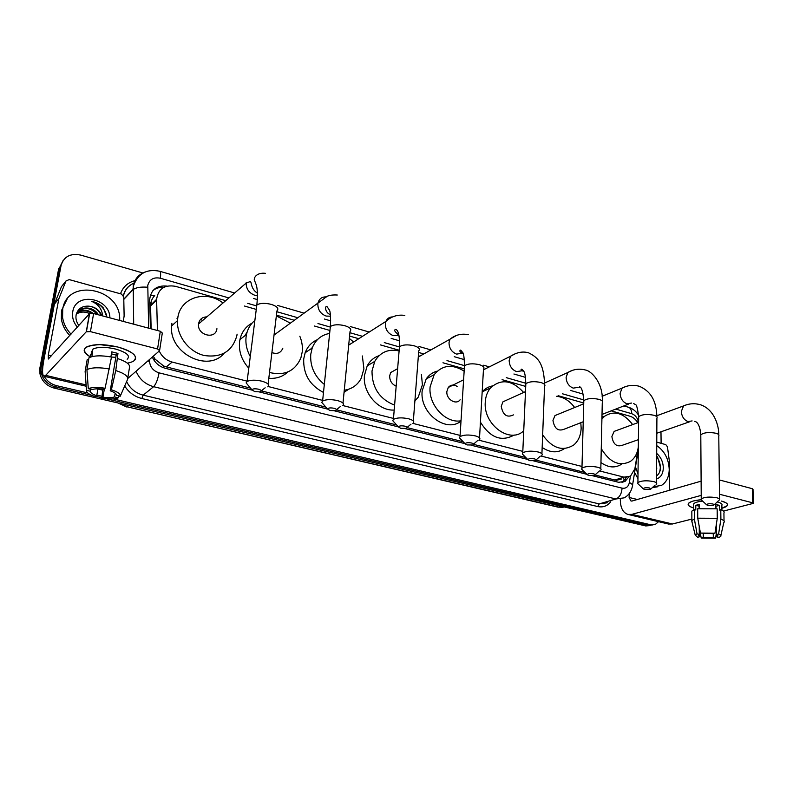 <?xml version="1.0" encoding="UTF-8"?>
<svg xmlns="http://www.w3.org/2000/svg" width="793" height="793" viewBox="0 0 793 793"><rect width="100%" height="100%" fill="white"/><g stroke="black" fill="none" stroke-linecap="round" stroke-linejoin="round"><path stroke-width="1.19" d="M177.008 318.657L178.028 316.546M244.938 335.697L247.109 332.039M311.352 348.593L312.492 347.265M595.146 475.027L614.853 480.003L616.676 480.271L621.306 479.051M153.257 356.226L155.121 359.199L163.645 365.989L166.322 366.901L250.529 388.134M261.313 390.85L325.923 407.146M336.539 409.822L396.659 424.979M407.146 427.625L463.181 441.751M473.55 444.367L525.838 457.551M536.108 460.148L584.986 472.469M150.293 295.502L154.734 295.551C152.157 298.267 150.759 301.509 150.551 305.265L151.136 328.827M637.83 422.699C635.708 419.348 633.092 417.187 629.969 416.226L611.205 410.863M599.577 470.943L623.932 477.138L630.475 476.177L634.886 468.742L638.315 447.43M159.244 350.992C161.901 356.672 166.203 360.369 172.15 362.064L247.138 381.165M268.183 386.528L322.662 400.406M342.814 405.54L393.497 418.446M412.885 423.383L460.099 435.407M478.803 440.174L522.815 451.386M540.925 456.005L582.003 466.462M225.4 300.587L175.59 286.342C164.557 284.469 158.233 288.791 156.608 299.308L157.42 330.493M583.737 403.013L558.084 395.677M525.719 386.429L502.088 379.669M464.301 368.874L442.97 362.778M419.844 356.166L418.377 355.74M399.157 350.248L380.491 344.915M358.783 338.71L349.584 336.083M329.947 330.463L314.405 326.022M294.203 320.253L276.44 315.168M256.268 309.409L244.472 306.039M658.537 521.685L655.623 524.173L650.458 524.718L113.092 398.889M660.975 431.779L661.114 443.337M42.594 372.551L42.237 365.266L61.071 265.496C63.866 256.545 70.389 253.076 80.648 255.078L143.067 273.03M87.696 392.941L56.7 385.685C51.168 384.258 46.975 381.126 44.14 376.279M102.019 396.292L96.865 395.083M652.986 524.907L648.089 525.323L106.262 398.77L648.089 525.323L652.986 524.907M56.7 385.685L55.49 386.915L91.978 395.429L55.49 386.915C47.798 384.724 43.01 379.936 41.117 372.551L41.077 366.554L59.881 267.053L62.964 260.728M101.871 397.739L96.032 396.381L101.871 397.739M592.688 475.77L618.659 482.303L625.122 481.361L628.69 477.029M152.306 357.058C154.903 362.827 159.224 366.564 165.251 368.279L252.035 390.106M259.42 391.96L327.568 409.099M334.487 410.843L398.433 426.921M404.965 428.567L464.985 443.654M471.26 445.24L527.682 459.425M533.719 460.941L586.85 474.303M167.075 286.104C156.796 285.163 150.997 289.604 149.689 299.427L150.412 328.629M152.88 290.674C155.914 288.146 159.552 287.046 163.794 287.353M626.42 477.445L622.009 482.501M650.617 525.521L645.74 525.937L54.291 388.134L55.49 386.915C47.798 384.724 43.01 379.936 41.117 372.551L41.077 366.554L59.881 267.053L61.071 265.496M54.291 388.134C46.618 385.963 41.841 381.185 39.957 373.82L39.918 367.843L58.702 268.609L59.881 267.053M656.733 445.616C664.584 451.058 668.747 459.008 669.223 469.486C669.044 476.97 666.467 482.263 661.491 485.385L653.244 486.793M656.693 453.408C660.916 457.135 663.126 461.972 663.315 467.92C663.087 473.778 660.827 477.465 656.545 478.992M656.554 475.939C658.943 474.194 660.282 471.528 660.579 467.939L657.645 457.184L656.673 456.064M656.594 469.476L656.782 467.999M656.624 465.104L656.644 461.972M638.018 474.036L635.49 466.948M657.714 486.763L652.312 487.655M637.968 478.625L634.608 472.459M659.558 472.212C661.124 466.76 660.163 461.576 656.673 456.679M721.432 501.067L725.734 502.653C728.985 504.794 727.706 506.668 721.908 508.273L727.25 505.666C728.252 503.922 726.309 502.385 721.432 501.067M656.763 442.127L665.813 444.635L667.458 446.826L669.55 462.656L669.49 490.252M620.354 499.213L620.334 500.036C620.473 507.926 623.011 512.724 627.957 514.439L631.872 514.36L701.21 495.387M627.957 514.439L668.449 524.024L672.454 523.985L691.873 519.078M701.845 500.403L701.121 499.729C694.242 500.393 690.009 501.632 688.433 503.456C687.402 505.171 689.167 506.677 693.756 507.986C686.252 505.547 686.312 503.168 693.925 500.849L701.131 499.759L701.24 498.896C704.551 496.953 709.745 496.577 716.832 497.776C719.221 498.43 720.133 499.194 719.548 500.056M723.484 511.079L753.32 503.367L752.616 502.802L752.309 488.696L753.013 489.281L753.31 503.149M719.479 494.237L752.616 502.802M719.31 479.924L752.309 488.696M701.111 481.163L632.041 501.027L631.02 501.047L629.127 497.469L629.186 493.633M715.722 506.023L716.188 508.65M716.366 524.163L716.475 534.532L717.834 536.197L716.733 536.901L716.703 534.631M713.274 533.57L713.313 537.694L703.282 537.604L703.252 533.52M715.752 508.581L715.712 504.467L717.665 504.883L719.32 505.379L719.38 510.077L720.778 509.721C723.612 510.722 724.663 511.802 723.92 512.972L724.029 520.942M693.736 505.151L693.736 503.813C694.837 502.514 697.81 501.622 702.648 501.146M717.189 501.949L717.635 502.058C721.194 503.02 722.601 504.14 721.868 505.409L721.927 510.167M699.158 508.511L699.139 504.427L695.778 505.319L695.798 509.998L694.321 509.631L694.371 519.048L697.037 533.867L699.287 534.393L699.238 526.463M691.843 512.645L691.833 511.138L694.321 509.631M697.691 508.759L717.159 508.819L717.269 518.295L714.969 533.174L712.848 533.669L700.437 533.065L697.741 518.196L697.691 508.759M692.041 522.151L691.873 520.505L694.371 519.048M697.741 518.196L717.269 518.295M699.614 529.367L701.21 538.08L703.282 537.604M713.313 537.694L715.524 538.209L716.456 532.926M715.524 538.209L701.21 538.08M699.614 528.544L699.664 536.752L697.602 537.238L695.213 535.077L697.037 533.867M700.437 533.065L714.969 533.174M699.664 536.752L698.256 535.057L699.287 534.393M716.475 534.532L718.607 534.046L720.896 519.187L720.778 509.721M720.896 519.187C723.741 520.158 724.792 521.219 724.049 522.359M718.607 534.046C720.807 534.839 721.471 535.671 720.599 536.554L718.944 537.426L716.733 536.901M699.129 508.511L699.109 506.152L695.778 505.319M716.158 506.192L719.32 505.379M713.076 504.001C709.388 503.486 707.227 503.743 706.603 504.784L707.782 505.389L713.73 505.24L713.076 504.001M616.716 430.44L614.159 431.382L611.879 436.566C613.197 444.189 616.627 447.103 622.168 445.329L638.405 439.659M601.917 418.991L604.524 416.285C614.268 410.13 623.645 412.905 632.665 424.592M638.276 439.699L638.385 440.799M601.966 416.702L604.157 416.424M638.325 446.806C637.493 453.358 634.856 458.205 630.435 461.377C619.521 466.819 609.797 462.567 601.263 448.64M621.246 464.401C614.971 468.286 608.201 467.662 600.955 462.537M649.725 488.002C646.017 487.457 643.857 487.725 643.232 488.805L644.59 489.519L650.429 489.42L649.725 488.002M638.603 484.384L637.711 483.532L637.919 482.6C641.259 480.647 646.434 480.29 653.462 481.539C656.227 482.303 657.248 483.185 656.505 484.186M558.232 414.233L554.991 415.562L552.959 420.468C554.446 428.686 558.203 431.58 564.22 429.182L583.222 421.767M556.597 396.322C563.555 397.006 569.572 400.733 574.657 407.523M580.813 422.709L581.15 428.17C580.843 435.436 578.375 441.047 573.755 444.982C562.752 451.772 552.384 448.422 542.65 434.921M564.487 448.56C557.687 453.239 550.253 452.872 542.164 447.46M593.709 473.857C590.002 473.282 587.841 473.56 587.216 474.66L588.733 475.493L594.472 475.443C595.692 474.898 595.434 474.373 593.709 473.857M582.696 470.219L581.656 469.188L581.953 468.167C585.313 466.225 590.468 465.897 597.426 467.176C600.569 468.048 601.689 469.059 600.787 470.19M506.935 400.019L502.99 401.793L501.235 406.333C502.921 415.135 506.985 417.99 513.428 414.888M523.737 430.748C510.157 444.437 483.076 424.533 485.276 401.972C485.643 396.361 487.388 391.673 490.5 387.926C501.077 378.459 512.129 379.966 523.658 392.466M490.5 387.926L482.194 391.881C484.989 388.649 488.419 386.667 492.493 385.913M514.221 435.01C501.493 442.088 490.233 437.805 480.429 422.173M534.452 458.889C530.745 458.295 528.574 458.562 527.95 459.692L529.665 460.654L535.275 460.654C536.673 460.069 536.395 459.484 534.452 458.889M523.558 455.232L522.339 453.993L522.746 452.872C526.126 450.959 531.251 450.662 538.13 451.98C541.698 452.991 542.937 454.131 541.857 455.4M457.125 386.379C453.616 384.357 450.662 384.724 448.273 387.47L446.875 391.484C446.003 399.216 456.104 405.471 460.138 399.751M461.02 420.766C445.716 423.789 428.2 404.767 430.093 386.895L434.158 374.702C442.236 364.949 452.238 363.769 464.153 371.154M461.001 421.123C446.162 433.394 419.556 413.103 422.154 390.979L426.218 378.895C429.043 374.881 432.73 372.284 437.3 371.104M471.647 443.029C467.949 442.415 465.778 442.672 465.134 443.822L467.077 444.932L472.549 445.002C474.145 444.367 473.837 443.713 471.647 443.029M460.902 439.352L459.484 437.855L460.019 436.656C463.399 434.782 468.494 434.524 475.285 435.872C479.349 437.032 480.727 438.331 479.418 439.768M396.381 369.36L390.662 372.571L389.67 375.852C389.65 380.759 391.821 384.209 396.183 386.191M394.607 405.144C379.569 399.176 372.036 387.797 371.996 371.025L374.752 361.39C380.263 352.132 388.372 348.652 399.107 350.932M421.4 374.355L422.411 384.793L418.258 397.124L414.888 400.98M394.2 410.04C378.519 411.23 362.351 392.515 364.473 375.386L367.228 365.831C369.954 360.815 373.88 357.435 379.024 355.69M404.975 426.188C401.288 425.544 399.117 425.801 398.463 426.961L400.653 428.26L405.996 428.379C407.79 427.705 407.453 426.971 404.975 426.188M394.379 422.471L392.743 420.686L393.417 419.408C396.817 417.614 401.863 417.396 408.564 418.773C413.183 420.112 414.719 421.589 413.173 423.184M324.327 384.427C314.524 376.397 309.994 366.356 310.757 354.293L312.204 348.018C315.475 339.81 321.294 334.943 329.64 333.417M349.346 338.452L353.628 342.001M362.361 355.968L363.908 368.814L361.202 378.311C357.544 385.12 351.904 389.095 344.261 390.235M323.494 392.446C309.795 385.348 303.194 374.187 303.709 358.951L305.156 352.736C307.545 346.531 311.629 342.179 317.398 339.672M348.593 389.264L344.063 392.317M334.071 408.276C330.403 407.612 328.233 407.86 327.559 409.01L330.047 410.526L335.231 410.715C337.253 409.991 336.866 409.188 334.071 408.276M323.613 404.519L321.77 402.408L322.592 401.06C325.982 399.345 330.978 399.176 337.58 400.584C342.863 402.14 344.588 403.806 342.754 405.58M245.939 334.924L246.663 333.684M246.296 333.229L246.831 333.01M250.271 356.543C246.702 350.07 245.315 343.428 246.117 336.629L246.474 334.517C247.753 328.689 250.548 324 254.87 320.441M276.351 315.911L290.297 323.108M299.833 336.252C301.984 341.456 302.777 346.69 302.222 351.953L300.904 357.821C295.105 371.154 284.637 376.041 269.511 372.492M248.794 368.2C241.667 360.3 238.604 351.438 239.605 341.614L239.962 339.523C241.687 332.029 245.741 326.547 252.115 323.078M271.92 352.598C277.193 354.441 280.841 352.964 282.843 348.167M287.889 371.937C282.714 376.734 276.351 378.856 268.807 378.291M258.508 389.194C254.86 388.511 252.689 388.729 251.996 389.878L254.821 391.633L259.866 391.881C262.126 391.127 261.67 390.235 258.508 389.194M248.199 385.358L246.117 382.89L247.099 381.492C250.479 379.867 255.425 379.768 261.938 381.195C267.965 382.999 269.907 384.883 267.776 386.835M206.467 316.883C202.116 317.16 199.489 319.42 198.597 323.643L198.557 324.01C196.971 335.35 215.845 340.028 216.925 328.679M237.097 334.16L236.859 335.667C232.339 351.349 221.465 357.96 204.247 355.512C188.922 351.933 176.552 335.865 177.503 320.63L177.781 317.953C180.18 297.653 205.853 289.544 222.783 302.837M224.112 353.301C208.014 372.928 168.79 353.103 171.605 325.953L171.883 323.306M200.589 319.381L202.374 320.392M133.63 361.083C138.497 356.384 133.174 351.686 117.642 346.977C103.635 343.835 93.217 343.875 86.368 347.086C82.492 349.872 83.81 353.133 90.323 356.88C79.984 349.782 83.146 345.698 99.829 344.618L117.642 346.977C125.78 349.148 131.331 351.795 134.285 354.927C137.348 358.961 135.038 361.707 127.346 363.154M58.93 298.545L54.43 304.096L58.93 298.545L65.988 280.97L69.199 279.602L121.408 294.044L123.748 296.899L124.124 316.04L123.272 321.413M54.301 304.542L43.843 360.002C42.118 369.687 42.148 375.099 43.932 376.229L45.677 375.347L86.249 331.791L89.46 313.701L48.314 359.051L48.294 355.016L58.801 298.991M54.43 304.096L61.438 286.689L65.988 280.97M127.782 378.479L159.581 350.704L157.559 348.979L160.305 331.266L162.307 333.04L159.671 350.1M89.46 313.701L93.624 313.532L90.432 331.633L157.559 348.979M90.432 331.633L86.249 331.791M93.624 313.532L160.305 331.266M91.294 351.259L92.345 352.181M111.397 353.807L116.194 355.115L110.227 390.79C114.43 392.257 116.502 393.764 116.442 395.301L120.258 396.203C120.724 394.002 117.77 391.861 111.397 389.76L115.768 370.529L117.959 353.44L111.724 351.864L110.871 356.929M115.163 393.179L114.539 396.936C111.783 397.818 107.927 397.898 102.961 397.184L104.359 388.907M115.828 357.296L111.496 357.058L105.092 388.253L103.923 389.304C98.847 388.57 94.932 388.659 92.186 389.581L88.291 388.659L86.923 369.617L89.004 357.742C93.812 355.482 101.306 355.254 111.496 357.048M91.79 352.974L92.88 349.128C97.826 346.789 105.37 346.749 115.52 349.029C126.811 352.429 130.686 355.839 127.148 359.269M91.849 356.662L92.583 352.469L90.779 354.293L90.273 357.147M88.628 359.893L87.21 359.546L85.129 371.382L86.487 390.344L90.362 391.256L90.719 389.234M86.923 369.617C91.73 367.417 99.254 367.209 109.484 368.983M102.753 389.135L101.831 398.185L102.961 397.184M114.539 396.936L118.335 397.828L119.158 395.935M118.335 397.828C114.588 399.216 109.087 399.335 101.831 398.185M97.935 388.808L96.746 395.737L95.636 396.738C89.292 394.706 86.239 392.575 86.487 390.344M88.291 388.659C92.008 387.202 97.608 387.063 105.092 388.253M96.746 395.737C92.543 394.299 90.422 392.813 90.362 391.256M117.751 358.614C126.573 361.578 130.468 364.631 129.437 367.774L127.752 378.102M115.768 370.529C124.63 373.444 128.545 376.427 127.524 379.5L120.258 396.203M110.227 390.79L111.397 389.76M116.194 355.115L117.959 353.44M90.779 354.293L92.206 354.649M71.033 334.131C66.394 329.283 63.579 323.752 62.588 317.537L62.716 309.082C67.375 277.719 120.556 288.097 119.693 319.202L119.703 320.461M69.784 335.518C65.155 330.691 62.35 325.17 61.358 318.974L61.487 310.549L67.098 299.139M77.357 327.113C73.422 322.384 71.895 317.259 72.758 311.738C75.583 291.576 109.89 297.623 109.89 317.854M101.187 315.545C98.808 310.043 94.664 306.911 88.757 306.157C82.165 305.88 77.982 308.655 76.207 314.494C75.434 318.31 76.316 321.978 78.834 325.477M97.351 314.524C90.967 307.625 84.464 306.673 77.863 311.679M98.431 314.811C93.306 305.632 78.269 305.731 76.078 315.148M91.661 313.225C86.318 309.994 81.431 309.894 77 312.928M93.187 313.423C87.468 309.379 82.145 309.101 77.199 312.601M89.629 313.631C85.416 311.629 81.401 311.55 77.595 313.384L76.495 313.969M88.757 306.157C95.051 306.792 99.412 309.984 101.851 315.723M106.896 317.061L103.368 308.011C100.235 304.443 96.369 302.232 91.75 301.399C98.253 304.185 101.91 309.032 102.723 315.951M106.807 316.199C104.785 308.308 99.759 303.372 91.75 301.399M616.548 481.777L616.676 480.271M623.219 478.457L624.864 480.171M163.338 367.684L163.645 365.989M153.356 359.199L155.121 359.199M614.853 480.003L623.932 477.138M166.322 366.901L172.15 362.064M150.551 306.039L156.608 300.081M638.553 422.431C637.592 417.941 635.312 415.026 631.724 413.688L615.735 409.099M628.314 407.196L628.492 407.245C630.584 408.078 631.664 410.219 631.724 413.688M228.582 297.851L160.305 278.224C153.634 276.945 149.461 279.334 147.776 285.391L148.678 328.173M133.69 324.188L133.204 286.065C134.552 279.245 138.448 274.586 144.891 272.108M123.797 299.397L132.946 289.732C135.781 287.532 140.688 286.699 147.657 287.225M610.749 501.791C607.379 506.053 603.037 507.639 597.714 506.549L141.848 398.512C134.552 396.629 128.833 392.476 124.689 386.022M120.496 293.787C123.054 286.699 128.089 282.268 135.603 280.484M650.458 524.718L645.74 525.937M42.237 365.266L39.918 367.843M149.451 359.546L149.49 361.231C150.085 367.1 153.267 370.965 159.046 372.849L622.089 488.151C625.945 488.756 628.373 486.872 629.374 482.511C632.19 483.928 633.171 485.286 632.338 486.585C631.218 491.7 628.502 495.456 624.2 497.845L615.933 498.985L599.201 503.912L607.398 502.772M123.421 295.66C124.798 289.594 128.446 285.371 134.394 283.002C128.585 285.391 124.947 289.643 123.48 295.769M123.45 320.322L123.47 321.472M622.089 488.151C621.633 493.752 619.581 497.36 615.933 498.985L153.614 386.687L143.156 395.152L599.201 503.912L597.714 506.549M159.046 372.849C157.807 379.569 156.003 384.179 153.614 386.687C145.307 384.377 139.459 379.232 136.069 371.243M126.602 381.621C130.121 388.629 135.643 393.14 143.156 395.152L141.848 398.512M629.374 482.511L630.395 476.226M583.807 399.92L562.465 393.794M525.848 383.267L506.301 377.656M464.5 365.642L446.994 360.607M423.789 353.936L418.625 352.459M399.295 346.908L384.298 342.596M362.5 336.331L349.911 332.713M329.908 326.964L317.963 323.534M297.672 317.706L276.856 311.718M256.089 305.751L247.733 303.352M147.647 361.132L149.49 361.231M159.562 271.206L159.651 271.236C160.682 271.801 160.9 274.13 160.305 278.224M561.474 506.301L557.994 507.143L127.068 406.799L558.827 507.104L564.507 507.005M119.079 403.221L127.068 406.799L128.704 405.471M150.858 302.797L152.573 303.273M631.872 514.36L672.454 523.985M629.127 497.469L637.374 499.491M719.538 499.065L718.775 435.892C719.34 434.881 718.448 434.009 716.099 433.275C709.14 431.977 704.045 432.482 700.794 434.782L700.804 435.962M686.094 404.955L683.566 405.917L681.336 411.408C681.742 416.523 683.943 419.903 687.947 421.569L692.111 420.914M656.515 482.977L656.901 418.298C657.625 417.128 656.624 416.107 653.908 415.254C647.019 413.906 641.943 414.382 638.662 416.692L638.643 418.119M625.31 386.736L622.109 388.094L620.106 393.298C620.443 398.542 622.733 402.041 626.976 403.796L631.585 403.062M600.816 468.772L602.274 402.785C603.156 401.466 602.056 400.316 598.983 399.345C592.163 397.947 587.107 398.393 583.807 400.683L583.757 402.358M571.763 370.668L567.867 372.502L566.123 377.329C566.41 382.692 568.779 386.29 573.24 388.124L578.226 387.351M541.916 453.755L544.553 386.429C545.624 384.942 544.414 383.643 540.925 382.523C534.195 381.086 529.169 381.502 525.838 383.753L525.749 385.685M515.331 353.728L510.573 356.216L509.175 360.488C509.393 365.979 511.852 369.677 516.55 371.6L521.913 370.807M479.527 437.865L483.482 369.151C484.771 367.486 483.433 365.999 479.468 364.711C472.826 363.244 467.83 363.61 464.49 365.801L464.351 368.031M455.797 335.836L450.008 339.196L449.016 342.685C449.145 348.305 451.693 352.122 456.659 354.134L462.904 352.964M413.341 421.014L418.754 350.853C420.29 348.989 418.803 347.314 414.293 345.827C407.751 344.321 402.804 344.628 399.454 346.749L399.236 349.297M392.951 316.922C389.621 316.843 387.271 318.33 385.913 321.403L385.348 323.851C385.388 329.61 388.035 333.546 393.278 335.647L398.919 335.191M342.992 403.131L350.04 331.454C351.864 329.382 350.199 327.489 345.054 325.764C338.611 324.228 333.714 324.476 330.364 326.498L330.066 329.363M326.547 296.919C322.176 296.641 319.341 298.584 318.052 302.748L317.854 303.888C317.805 309.795 320.55 313.85 326.111 316.06L330.552 316.219M268.103 384.109L276.965 310.826C279.096 308.546 277.233 306.405 271.365 304.403C265.021 302.857 260.183 303.035 256.843 304.938L256.436 308.12M246.197 282.695L246.157 283.091C246.197 288.989 249.071 293.043 254.791 295.264L257.507 295.68M45.677 375.347L86.09 384.932M48.294 355.016L51.486 355.799M625.419 479.388L625.697 477.673M150.561 305.265L156.608 299.308M638.623 415.274C636.085 411.26 632.715 408.583 628.492 407.245L623.893 405.917M234.332 292.904L159.651 271.236C146.685 268.649 137.972 273.496 133.502 285.797L132.937 289.465L123.797 299.13M42.287 371.273L39.957 373.82M632.556 485.187L638.296 449.532M583.251 394.121L570.375 390.384M525.521 377.369L513.914 374.009M489.331 366.872L483.621 365.216M464.401 359.645L454.27 356.701M430.916 349.931L418.982 346.472M399.583 340.841L391.177 338.403M369.241 332.039L350.377 326.567M330.701 320.858L324.387 319.024M303.947 313.096L277.441 305.404M257.358 299.585L253.641 298.505M622.713 482.104L625.122 481.361M126.583 406.968L118.137 403.003M563.129 507.302L557.994 507.143M717.834 536.197L717.824 535.364M693.766 509.859L693.736 503.813M691.873 520.505L691.833 511.138M695.213 535.077L691.704 520.783M720.867 535.414L723.801 522.637M656.882 415.71L683.566 405.917C689.117 403.459 694.777 403.082 700.556 404.787C714.533 409.436 719.003 426.287 718.755 434.733M706.603 504.784L701.121 499.729M694.727 421.38L695.402 421.579C695.56 421.678 699.773 422.491 700.794 434.782L701.24 498.896M614.159 431.382L638.593 422.411M604.524 416.285L601.956 417.277M656.812 433.236L689.583 421.787M714.285 504.715L718.379 500.819M602.105 396.282L622.109 388.094C627.669 385.22 633.448 384.635 639.436 386.32C653.967 392.664 656.455 405.56 656.901 416.89M643.232 488.805L637.711 483.532M633.518 403.459L635.59 404.717C636.561 404.549 637.582 408.534 638.662 416.692L637.919 482.6M554.991 415.562L583.717 403.806M602.016 414.442L628.71 404.034M651.093 488.795L655.137 485.029M544.632 382.999L567.867 372.502C573.349 369.221 579.237 368.398 585.531 370.024C591.251 370.876 603.235 382.751 602.303 401.149M581.953 468.167L583.807 400.683C582.964 391.425 581.507 386.796 579.445 386.825L579.544 387.658L580.407 387.519M587.216 474.66L581.656 469.188M502.99 401.793L525.491 391.633M595.236 474.729L599.221 471.072M483.443 369.825L510.573 356.216C516.877 352.261 522.904 351.13 528.634 352.835C538.199 357.623 543.701 363.194 544.622 384.516M522.746 452.872L525.838 383.753C525.224 370.252 523.727 371.481 521.784 369.151C520.595 369.3 520.862 369.915 522.577 370.985L523.578 371.045M527.95 459.692L522.339 453.993M448.273 387.47L463.608 379.778M434.158 374.702L426.218 378.895M536.157 459.861L540.083 456.332M460.019 436.656L464.49 365.801C464.252 357.673 463.667 353.272 462.745 352.607L460.693 350.08C459.167 350.714 459.722 351.805 462.369 353.361L463.112 353.5M465.134 443.822L459.484 437.855M390.662 372.571L397.63 368.656M418.268 357.048L450.008 339.196C455.271 334.864 461.427 333.347 468.494 334.666M374.752 361.39L367.228 365.831M461.318 352.915L462.577 352.241M473.57 444.11L477.436 440.73M393.417 419.408L399.454 346.749C399.94 330.175 396.341 329.888 395.895 329.392C393.645 329.848 394.547 331.623 398.621 334.705L398.82 334.755M398.463 426.961L392.743 420.686M348.692 345.143L385.913 321.403C391.405 316.357 397.709 314.365 404.817 315.426M312.204 348.018L305.156 352.736M397.759 334.388L398.592 333.883M407.146 427.407L410.972 424.166M327.559 409.01L321.77 402.408M330.394 314.702C324.644 312.452 324.803 305.246 327.013 306.623L329.333 309.944C330.413 311.49 330.76 317.002 330.364 326.498L322.592 401.06M274.041 335.042L324.654 298.198C326.706 295.72 330.919 294.659 337.293 295.016M246.474 334.517L239.962 339.523M336.519 409.664L340.336 406.561M251.996 389.878L246.117 382.89M265.556 273.337C256.159 272.177 252.957 278.551 254.731 281L256.317 285.074C257.547 289.267 257.725 295.888 256.843 304.938L247.099 381.492M177.503 320.63L171.605 325.953M198.557 324.01L246.157 283.091L250.082 281.614C251.867 280.99 250.142 288.622 257.477 293.202M261.303 390.771L265.159 387.797M43.932 376.229L86.189 386.231M97.906 389.006L102.654 390.126M89.639 313.552L86.437 331.643M92.266 352.657L92.88 349.128M62.588 317.537L61.358 318.974"/></g></svg>
